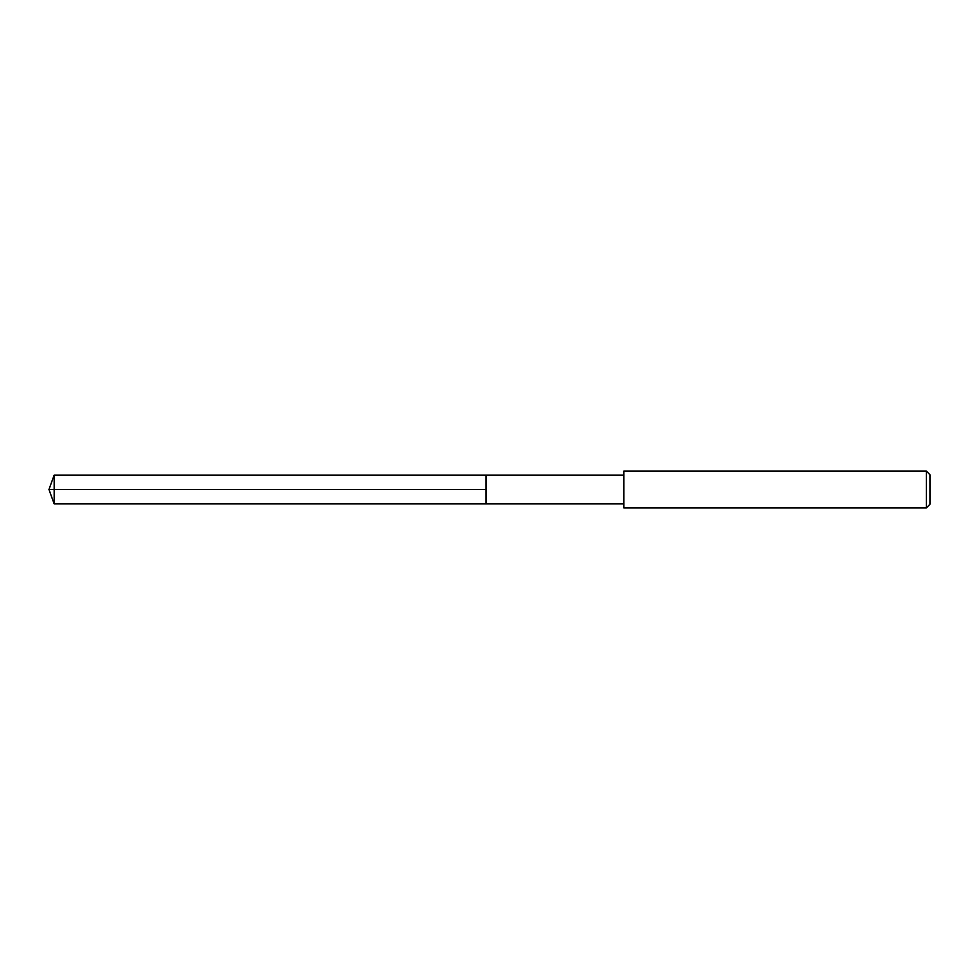 <?xml version="1.0" encoding="UTF-8"?>
<svg xmlns="http://www.w3.org/2000/svg" width="979" height="979" viewBox="0 0 979 979"><rect width="100%" height="100%" fill="white"/><g stroke="black" fill="none" stroke-linecap="round" stroke-linejoin="round"><path stroke-width="0.73" stroke-dasharray="4.89 3.67" d="M486 475.109L486 503.891L486 475.109M54.188 503.891L54.188 475.109M623.807 503.891L623.807 475.109L623.807 503.891M623.807 507.881L623.807 471.119M926.379 471.119L926.379 507.881M930.05 474.803L930.05 504.197M48.95 489.5L486 489.5L48.95 489.5"/><path stroke-width="1.47" d="M623.807 475.109L54.188 475.109L54.188 503.891L486 503.891L486 475.109L486 503.891L623.807 503.891M54.188 503.891L48.95 489.5L54.188 475.109M623.807 471.119L623.807 507.881L926.379 507.881L926.379 471.119L623.807 471.119M926.379 471.119L930.05 474.803L930.05 504.197L926.379 507.881"/></g></svg>
